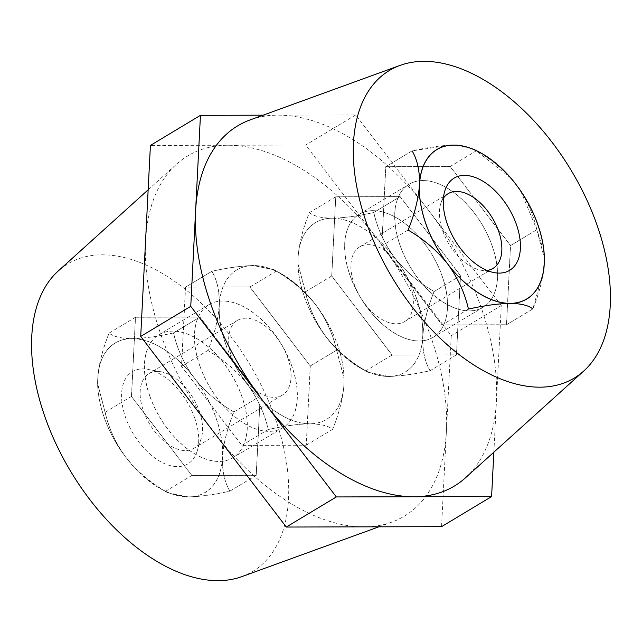 <?xml version="1.0" encoding="UTF-8"?>
<svg xmlns="http://www.w3.org/2000/svg" width="642" height="642" viewBox="0 0 642 642"><rect width="100%" height="100%" fill="white"/><g stroke="black" fill="none" stroke-linecap="round" stroke-linejoin="round"><path stroke-width="0.48" stroke-dasharray="3.21 2.41" d="M194.582 417.669A53.824 31.289 -121 0 1 197.046 451.487A53.824 31.289 -121 0 1 163.461 463.131A53.824 31.289 -121 0 1 125.704 417.838A53.824 31.289 -121 0 1 147.644 369.343A53.824 31.289 -121 0 1 194.582 417.669M199.245 410.936A43.576 25.327 -121 0 1 201.243 438.309A43.576 25.327 -121 0 1 193.828 448.341A43.576 25.327 -121 0 1 143.487 411.073A43.576 25.327 -121 0 1 148.904 373.66A43.576 25.327 -121 0 1 161.246 371.814A43.576 25.327 -121 0 1 199.245 410.936M287.752 357.698A43.576 25.327 -121 0 1 282.336 395.103A43.576 25.327 -121 0 1 231.995 357.835A43.576 25.327 -121 0 1 237.412 320.422A43.576 25.327 -121 0 1 287.752 357.698M173.565 332.909C157.595 336.472 143.736 338.382 131.971 338.639C120.977 338.438 113.385 336.577 109.18 333.062C102.68 348.927 98.876 364.006 97.777 378.315L97.696 383.9L105.168 412.252C108.683 428.094 115.616 443.149 125.944 457.425C136.906 471.092 150.1 482.375 165.524 491.291L167.698 492.671L188.315 496.868C200.071 496.611 213.938 494.701 229.908 491.13C224.652 482.343 222.188 471.027 222.509 457.192A87.151 50.654 59 0 0 215.897 417.621A87.151 50.654 59 0 0 194.341 378.082C184.102 363.982 177.176 348.927 173.565 332.909L199.911 317.06L260.267 396.098L256.246 475.289L191.87 475.441L131.514 396.411L135.526 317.22L199.911 317.06M233.921 411.939C218.649 403.176 205.456 391.885 194.341 378.082A87.151 50.654 59 0 0 131.971 338.639A87.151 50.654 59 0 0 97.777 378.315A87.151 50.654 59 0 0 97.696 384.141A87.151 50.654 59 0 0 125.944 457.425A87.151 50.654 59 0 0 160.564 488.666A87.151 50.654 59 0 0 188.315 496.868A87.151 50.654 59 0 0 222.509 457.192C223.577 443.068 227.38 427.981 233.921 411.939L260.267 396.098M225.928 344.786A87.151 50.654 59 0 0 247.483 384.325C236.521 370.659 223.328 359.376 207.904 350.46C214.404 334.602 218.208 319.515 219.307 305.215C219.66 291.516 217.197 280.209 211.916 271.269C227.886 267.706 241.753 265.796 253.51 265.539L274.118 269.728L276.301 271.117C291.572 279.88 304.765 291.171 315.88 304.974C326.12 319.074 333.046 334.129 336.657 350.147L344.128 378.507L344.048 384.093C342.98 398.217 339.185 413.296 332.636 429.337C328.455 425.823 320.856 423.961 309.853 423.76C298.097 424.017 284.229 425.927 268.26 429.498C264.737 413.657 257.811 398.602 247.483 384.325A87.151 50.654 59 0 0 309.853 423.76A87.151 50.654 59 0 0 344.048 384.093A87.151 50.654 59 0 0 344.12 378.258A87.151 50.654 59 0 0 315.88 304.974A87.151 50.654 59 0 0 281.252 273.741A87.151 50.654 59 0 0 253.51 265.539A87.151 50.654 59 0 0 219.307 305.215A87.151 50.654 59 0 0 225.928 344.786M200.015 366.261A71.768 41.714 -121 0 1 208.939 304.653A71.768 41.714 -121 0 1 291.845 366.036A71.768 41.714 -121 0 1 282.929 427.652A71.768 41.714 -121 0 1 200.015 366.261M149.971 396.363A71.768 41.714 -121 0 1 158.895 334.747A71.768 41.714 -121 0 1 241.801 396.138A71.768 41.714 -121 0 1 232.877 457.754A71.768 41.714 -121 0 1 149.971 396.363M105.168 412.252L131.514 396.411M165.524 491.291L191.87 475.441M109.18 333.062L135.526 317.22M229.908 491.13L256.246 475.289M185.57 287.118L181.558 366.309L241.914 445.339L306.29 445.187L310.311 365.996L249.955 286.958L185.57 287.118L211.916 271.269M306.29 445.187L332.636 429.337M241.914 445.339L268.26 429.498M310.311 365.996L336.657 350.147M249.955 286.958L276.301 271.117M181.558 366.309L207.904 350.46M443.462 198.113A43.576 25.327 59 0 0 440.757 203.691A43.576 25.327 59 0 0 442.755 231.064A43.576 25.327 59 0 0 480.754 270.186A43.576 25.327 59 0 0 486.949 270.418M354.248 284.302A43.576 25.327 59 0 0 404.588 321.578A43.576 25.327 59 0 0 410.005 284.165A43.576 25.327 59 0 0 359.664 246.897A43.576 25.327 59 0 0 354.248 284.302M416.072 297.214A87.151 50.654 -121 0 1 422.693 336.785C423.752 322.669 427.556 307.582 434.096 291.54C418.825 282.769 405.632 271.486 394.517 257.675C384.277 243.583 377.352 228.52 373.74 212.502C357.771 216.073 343.903 217.983 332.147 218.24C321.144 218.039 313.545 216.177 309.364 212.662C302.863 228.52 299.06 243.607 297.952 257.907L297.872 263.493L305.343 291.853C308.866 307.687 315.792 322.749 326.12 337.026C337.082 350.684 350.275 361.976 365.699 370.883L367.882 372.272L388.49 376.461C400.247 376.204 414.114 374.294 430.084 370.731C424.827 361.936 422.364 350.62 422.693 336.785A87.151 50.654 -121 0 1 388.49 376.461A87.151 50.654 -121 0 1 360.748 368.259A87.151 50.654 -121 0 1 326.12 337.026A87.151 50.654 -121 0 1 297.88 263.742A87.151 50.654 -121 0 1 297.952 257.907A87.151 50.654 -121 0 1 332.147 218.24A87.151 50.654 -121 0 1 394.517 257.675A87.151 50.654 -121 0 1 416.072 297.214M441.985 275.739A71.768 41.714 59 0 0 359.071 214.348A71.768 41.714 59 0 0 350.155 275.964A71.768 41.714 59 0 0 433.061 337.347A71.768 41.714 59 0 0 441.985 275.739M492.029 245.637A71.768 41.714 59 0 0 409.123 184.246A71.768 41.714 59 0 0 400.199 245.862A71.768 41.714 59 0 0 483.105 307.253A71.768 41.714 59 0 0 492.029 245.637M457.586 145.22L474.302 149.329L476.476 150.71C491.748 159.481 504.941 170.764 516.056 184.575C526.296 198.667 533.221 213.73 536.832 229.748L510.486 245.589L450.13 166.559L385.754 166.711L381.733 245.902L442.089 324.94L506.474 324.78L510.486 245.589M536.832 229.748L544.304 258.1M543.493 271.293L532.82 308.938L506.474 324.78M476.476 150.71L450.13 166.559M450.146 145.212L412.092 150.87L385.754 166.711M408.079 230.061L381.733 245.902M468.435 309.091L442.089 324.94M400.086 196.661L460.442 275.691L456.43 354.882L392.045 355.042L331.689 276.004L335.71 196.813L400.086 196.661L373.74 212.502M392.045 355.042L365.699 370.883M456.43 354.882L430.084 370.731M331.689 276.004L305.343 291.853M335.71 196.813L309.364 212.662M460.442 275.691L434.096 291.54M445.123 260.604C434.586 248.414 422.259 238.214 408.151 230.013C414.074 215.463 417.798 201.5 419.322 188.138M434.169 291.492C418.897 282.729 405.704 271.438 394.589 257.635A87.151 50.654 -121 0 1 416.144 297.174A87.151 50.654 -121 0 1 422.765 336.745C423.824 322.621 427.628 307.542 434.169 291.492L460.515 275.651L456.502 354.841L392.118 354.994L331.762 275.964L335.774 196.773L400.159 196.613L460.515 275.651M400.271 245.814A71.768 41.714 59 0 0 483.177 307.205A71.768 41.714 59 0 0 492.101 245.597A71.768 41.714 59 0 0 409.187 184.206A71.768 41.714 59 0 0 400.271 245.814M350.227 275.916A71.768 41.714 59 0 0 433.133 337.307A71.768 41.714 59 0 0 442.049 275.691A71.768 41.714 59 0 0 359.143 214.308A71.768 41.714 59 0 0 350.227 275.916M97.608 381.637L97.624 383.94L105.095 412.3C108.386 426.826 114.485 440.765 123.408 454.103L128.48 460.747A87.248 50.718 59 0 0 160.572 488.747A87.248 50.718 59 0 0 185.61 496.868L191.019 496.86A87.248 50.718 59 0 0 222.341 460.523L222.678 453.862A87.248 50.718 59 0 0 196.877 381.396L191.806 374.759A87.248 50.718 59 0 0 134.676 338.631L129.267 338.647A87.248 50.718 59 0 0 97.945 374.984L97.608 381.637A87.248 50.718 59 0 0 97.624 384.101A87.248 50.718 59 0 0 104.325 417.886A87.248 50.718 59 0 0 123.408 454.103M336.585 350.195L344.056 378.547L343.976 384.133A87.151 50.654 59 0 0 344.048 378.307A87.151 50.654 59 0 0 337.363 344.561A87.151 50.654 59 0 0 315.808 305.022C326.048 319.114 332.973 334.177 336.585 350.195L310.238 366.036L249.882 287.006L185.498 287.159L181.485 366.349L241.841 445.387L306.226 445.227L310.238 366.036M149.899 396.403A71.768 41.714 -121 0 1 158.823 334.795A71.768 41.714 -121 0 1 241.729 396.186A71.768 41.714 -121 0 1 232.813 457.794A71.768 41.714 -121 0 1 149.899 396.403M199.951 366.309A71.768 41.714 -121 0 1 208.867 304.693A71.768 41.714 -121 0 1 291.773 366.084A71.768 41.714 -121 0 1 282.857 427.692A71.768 41.714 -121 0 1 199.951 366.309M465.474 477.808A210.183 122.173 59 0 0 496.443 401.065A210.183 122.173 59 0 0 480.489 305.624A210.183 122.173 59 0 0 428.503 210.263A210.183 122.173 59 0 0 278.082 115.151A210.183 122.173 59 0 0 250.187 119.885M241.954 576.588A179.423 104.293 59 0 0 274.928 417.477A179.423 104.293 59 0 0 58.173 271.044M145.557 240.935A210.183 122.173 59 0 0 161.511 336.376A210.183 122.173 59 0 0 213.497 431.737A210.183 122.173 59 0 0 363.918 526.849A210.183 122.173 59 0 0 391.813 522.115A210.183 122.173 59 0 0 446.399 431.167L451.246 335.67L378.459 240.365A210.183 122.173 59 0 0 228.038 145.252A210.183 122.173 59 0 0 176.526 164.191A210.183 122.173 59 0 0 145.557 240.935M441.552 526.665L446.399 431.167A210.183 122.173 59 0 0 430.445 335.726A210.183 122.173 59 0 0 378.459 240.365L305.672 145.06L150.405 145.437M493.85 452.193L501.29 305.576L355.716 114.958L263.124 115.183M501.29 305.576L451.246 335.67M355.716 114.958L305.672 145.06M222.678 453.862C224.17 440.637 227.894 426.673 233.848 411.987C219.861 403.89 207.535 393.698 196.877 381.396M233.848 411.987L260.195 396.138L256.174 475.329L191.797 475.489L131.441 396.451L135.454 317.26L199.839 317.108L260.195 396.138M191.806 374.759C182.954 361.55 176.847 347.619 173.492 332.949L199.839 317.108M191.019 496.86C202.27 496.314 215.206 494.42 229.836 491.178C225.061 483.057 222.557 472.841 222.341 460.523M229.836 491.178L256.174 475.329M128.48 460.747C139.017 472.937 151.343 483.129 165.451 491.331L167.634 492.711L185.61 496.868M165.451 491.331L191.797 475.489M105.095 412.3L131.441 396.451M129.267 338.647C119.741 338.157 113.016 336.312 109.116 333.11C103.185 347.659 99.462 361.623 97.945 374.984M109.116 333.11L135.454 317.26M173.492 332.949C158.863 336.199 145.927 338.093 134.676 338.631M185.498 287.159L211.844 271.317C227.814 267.746 241.673 265.836 253.438 265.579L274.046 269.776L276.229 271.157C291.5 279.928 304.693 291.211 315.808 305.022A87.151 50.654 59 0 0 281.18 273.781A87.151 50.654 59 0 0 253.438 265.579A87.151 50.654 59 0 0 219.235 305.255C219.588 291.564 217.124 280.249 211.844 271.317M249.882 287.006L276.229 271.157M181.485 366.349L207.831 350.508C214.332 334.642 218.136 319.555 219.235 305.255A87.151 50.654 59 0 0 247.411 384.365C236.449 370.707 223.255 359.416 207.831 350.508M241.841 445.387L268.187 429.538C264.665 413.705 257.739 398.642 247.411 384.365A87.151 50.654 59 0 0 309.781 423.808C298.016 424.065 284.157 425.975 268.187 429.538M306.226 445.227L332.564 429.386C328.367 425.863 320.775 424.009 309.781 423.808A87.151 50.654 59 0 0 343.976 384.133C342.916 398.257 339.112 413.336 332.564 429.386M520.646 190.939L536.905 229.7L543.967 252.017M544.376 257.899L544.392 260.363M536.905 229.7L510.559 245.549L450.202 166.511L385.826 166.671L381.805 245.862L442.161 324.892L506.546 324.74L510.559 245.549M544.055 267.016C542.57 280.241 538.847 294.205 532.884 308.89L506.546 324.74M456.39 145.132L474.366 149.289L510.847 178.147M476.549 150.669L450.202 166.511M419.659 181.477C419.459 169.263 416.963 159.047 412.164 150.822C426.802 147.572 439.738 145.678 450.981 145.14M412.164 150.822L385.826 166.671M408.151 230.013L381.805 245.862M507.324 303.369C496.081 303.907 483.145 305.801 468.508 309.051C465.217 294.517 459.118 280.586 450.194 267.241M468.508 309.051L442.161 324.892M532.884 308.89C528.984 305.696 522.259 303.843 512.733 303.353M392.118 354.994L365.771 370.843L367.954 372.224L388.562 376.421C400.319 376.164 414.178 374.254 430.156 370.683C424.9 361.895 422.436 350.58 422.765 336.745A87.151 50.654 -121 0 1 388.562 376.421A87.151 50.654 -121 0 1 360.82 368.219A87.151 50.654 -121 0 1 326.192 336.978C337.154 350.644 350.347 361.936 365.771 370.843M456.502 354.841L430.156 370.683M331.762 275.964L305.415 291.805C308.938 307.646 315.864 322.701 326.192 336.978A87.151 50.654 -121 0 1 297.952 263.693A87.151 50.654 -121 0 1 298.024 257.867L297.944 263.453L305.415 291.805M335.774 196.773L309.436 212.614C302.928 228.48 299.124 243.559 298.024 257.867A87.151 50.654 -121 0 1 332.219 218.192C321.217 217.991 313.617 216.137 309.436 212.614M400.159 196.613L373.813 212.462C357.843 216.025 343.976 217.935 332.219 218.192A87.151 50.654 -121 0 1 394.589 257.635C384.349 243.535 377.424 228.48 373.813 212.462M201.243 438.309L197.046 451.487M282.336 395.103L193.828 448.341M208.939 304.653L158.895 334.747M282.929 427.652L232.877 457.754M281.252 273.741L274.118 269.728M160.564 488.666L167.706 492.671M237.412 320.422L148.904 373.66M161.246 371.814L147.644 369.343M480.754 270.186L494.356 272.657M404.588 321.578L493.096 268.34M359.071 214.348L409.123 184.246M433.061 337.347L483.105 307.253M360.748 368.259L367.882 372.272M478.402 151.632L474.294 149.329M359.664 246.897L448.172 193.659M440.757 203.691L444.954 190.513M433.133 337.307L483.177 307.205M208.867 304.693L158.823 334.795M148.15 189.807L176.526 164.191M378.876 526.817L391.813 522.115M282.857 427.692L232.813 457.794M281.18 273.781L274.046 269.776M160.572 488.747L167.634 492.711M359.143 214.308L409.187 184.206M360.82 368.219L367.954 372.224M481.428 153.253L474.366 149.289"/><path stroke-width="0.96" d="M447.418 224.331A53.824 31.289 59 0 0 494.356 272.657A53.824 31.289 59 0 0 516.296 224.162A53.824 31.289 59 0 0 478.539 178.869A53.824 31.289 59 0 0 444.954 190.513A53.824 31.289 59 0 0 447.418 224.331M486.949 270.418A43.576 25.327 59 0 0 493.096 268.34A43.576 25.327 59 0 0 498.513 230.927A43.576 25.327 59 0 0 448.172 193.659A43.576 25.327 59 0 0 443.462 198.113M532.82 308.938C528.615 305.423 521.023 303.562 510.029 303.361C498.264 303.618 484.405 305.528 468.435 309.091C464.92 293.258 457.987 278.195 447.659 263.918A87.151 50.654 -121 0 1 426.103 224.379A87.151 50.654 -121 0 1 419.491 184.808C419.836 171.117 417.372 159.802 412.092 150.87M544.312 258.574L544.223 263.685A87.151 50.654 -121 0 1 510.029 303.361A87.151 50.654 -121 0 1 447.659 263.918C436.696 250.26 423.503 238.968 408.079 230.061C414.58 214.195 418.383 199.116 419.491 184.808A87.151 50.654 -121 0 1 453.685 145.132L457.586 145.22M450.146 145.212L453.685 145.132A87.151 50.654 -121 0 1 481.436 153.334A87.151 50.654 -121 0 1 516.056 184.575A87.151 50.654 -121 0 1 544.304 257.859A87.151 50.654 -121 0 1 544.223 263.685L543.493 271.293M426.039 224.379A87.248 50.718 -121 0 1 419.322 188.138L419.659 181.477A87.248 50.718 -121 0 1 450.981 145.14L456.39 145.132A87.248 50.718 -121 0 1 481.428 153.253A87.248 50.718 -121 0 1 513.52 181.253L518.592 187.897A87.248 50.718 -121 0 1 544.376 257.899A87.248 50.718 -121 0 1 544.392 260.363L544.055 267.016A87.248 50.718 -121 0 1 512.733 303.353L507.324 303.369A87.248 50.718 -121 0 1 450.194 267.241L445.123 260.604A87.248 50.718 -121 0 1 426.039 224.379M596.643 223.97A179.423 104.293 59 0 0 400.046 65.412A179.423 104.293 59 0 0 367.072 224.523A179.423 104.293 59 0 0 583.827 370.956A179.423 104.293 59 0 0 596.643 223.97M400.046 65.412L250.187 119.885A210.183 122.173 59 0 0 195.601 210.833A210.183 122.173 59 0 0 211.555 306.274A210.183 122.173 59 0 0 263.541 401.635A210.183 122.173 59 0 0 413.962 496.748A210.183 122.173 59 0 0 465.474 477.808L583.827 370.956M148.15 189.807L58.173 271.044A179.423 104.293 59 0 0 45.357 418.03A179.423 104.293 59 0 0 241.954 576.588L378.876 526.817M263.124 115.183L200.448 115.335L190.754 306.33L336.328 496.94L491.595 496.563L493.85 452.193M200.448 115.335L150.405 145.437L140.71 336.424L213.497 431.737L286.284 527.042L441.552 526.665L491.595 496.563M190.754 306.33L140.71 336.424M336.328 496.94L286.284 527.042M543.967 252.017L544.376 258.06M510.847 178.147L513.52 181.253M518.592 187.897L520.646 190.939M481.436 153.334L478.402 151.632"/></g></svg>
